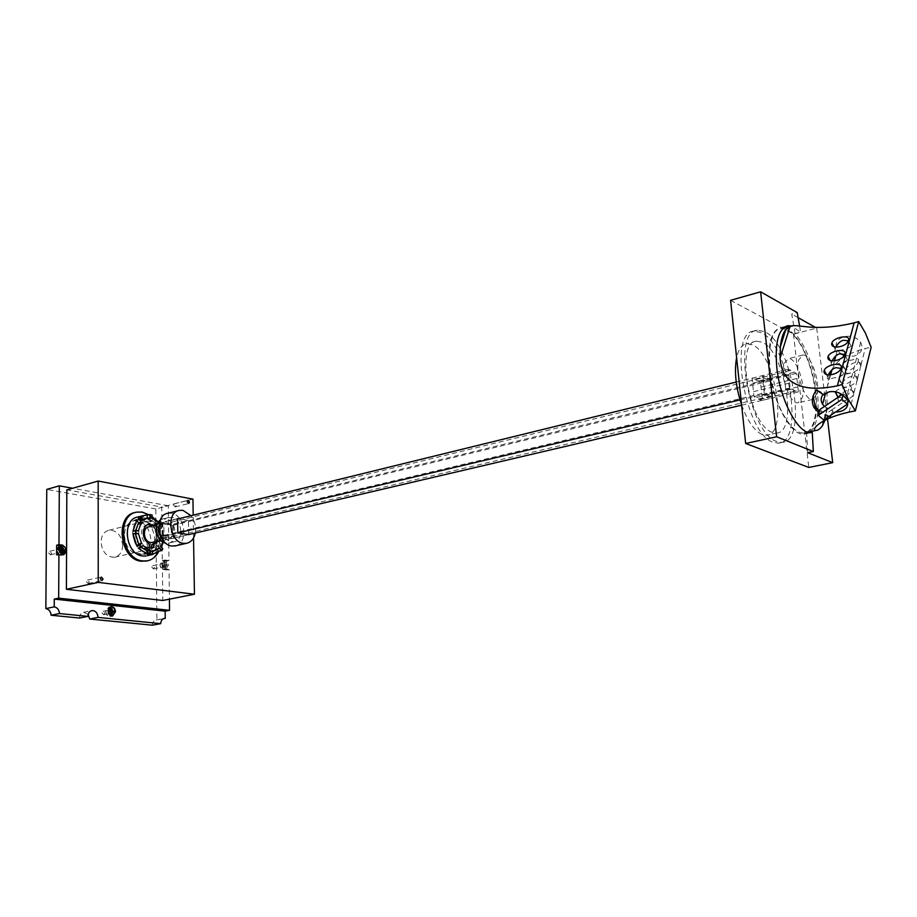 <?xml version="1.0" encoding="UTF-8"?>
<svg xmlns="http://www.w3.org/2000/svg" width="917" height="917" viewBox="0 0 917 917"><rect width="100%" height="100%" fill="white"/><g stroke="black" fill="none" stroke-linecap="round" stroke-linejoin="round"><path stroke-width="0.69" stroke-dasharray="4.58 3.44" d="M163.318 618.734L156.899 619.926L155.81 508.924L168.315 505.748L168.957 560.528L166.63 561.044L166.676 565.078C166.16 562.19 164.796 560.745 162.596 560.745L160.085 564.585C160.441 567.692 161.805 569.285 164.166 569.354L166.688 565.938L166.734 569.984L169.06 569.48L169.416 599.168M56.613 550.475L56.613 549.547M58.94 550.338L60.774 552.321L61.875 550.75L60.029 548.779L58.94 550.338M162.114 564.872L163.696 566.706L164.67 565.227L163.088 563.382L162.114 564.872M161.839 564.196C162.206 567.314 163.558 568.907 165.931 568.976L168.453 565.124C168.086 562.006 166.722 560.413 164.349 560.356L161.839 564.196M166.63 561.044L162.561 560.574L159.948 564.563C160.188 567.314 161.358 568.964 163.444 569.526L166.734 569.984M169.06 569.48L165.782 569.021L162.389 565.124L162.768 600.475M168.957 560.528L164.888 560.058L162.366 562.992L162.389 565.124L161.77 507.067L66.838 489.884M168.315 505.748L72.615 488.257M193.544 537.924L193.189 515.171M192.937 499.123L161.77 507.067M66.563 551.656L66.574 549.386M60.316 545.741L60.43 545.764C62.814 546.394 64.121 548.171 64.35 551.094L61.382 555.312L56.59 554.808M58.562 554.338L61.347 555.14L64.201 551.083C63.812 547.655 62.218 545.947 59.422 545.959M61.68 554.625L62.62 554.762M165.679 567.291L165.656 565.376L167.123 565.583L167.112 564.299L165.633 564.093L165.622 562.167L164.636 562.029L164.659 563.955L163.18 563.737L163.192 565.021L164.67 565.227L164.693 567.153L165.679 567.291L164.796 567.485L164.773 565.56L166.241 565.766L166.229 564.494L164.762 564.287L164.739 562.362L163.753 562.224L163.776 564.15L162.298 563.932L162.309 565.216L163.788 565.422L163.811 567.348L164.796 567.485M62.723 552.928L61.84 552.813M61.588 552.779L60.705 552.985L61.84 553.146M61.599 550.716L60.717 550.934L60.705 552.985M59.903 550.475L59.02 550.693L60.717 550.934M59.914 549.111L59.032 549.329L59.02 550.693M59.914 549.455L59.032 549.329M61.622 547.3L60.74 547.518L60.728 549.57M61.622 547.632L60.74 547.518M64.419 551.117L63.537 550.991M61.852 551.094L63.537 551.335M165.656 565.376L164.773 565.56M164.693 567.153L163.811 567.348M164.67 565.227L163.788 565.422M163.192 565.021L162.309 565.216M163.18 563.737L162.298 563.932M164.659 563.955L163.776 564.15M164.636 562.029L163.753 562.224M165.622 562.167L164.739 562.362M165.633 564.093L164.762 564.287M167.112 564.299L166.229 564.494M167.123 565.583L166.241 565.766M152.337 625.188C152.589 622.173 153.85 620.419 156.119 619.938L156.899 619.926M155.81 508.924L46.767 489.414M79.538 618.035C79.745 614.768 81.12 612.831 83.688 612.258L88.181 614.424M154.377 567.474L153.403 568.953L151.821 567.13L152.795 565.651L154.377 567.474M51.535 553.26L50.435 554.819L48.601 552.859L49.701 551.3L51.535 553.26M104.813 613.164L103.678 614.757L102.051 612.888L103.174 611.295L104.813 613.164M108.034 611.708L109.673 613.588L110.797 611.994L109.157 610.114L108.034 611.708M113.123 612.235L110.086 616.533C107.507 616.442 106.04 614.745 105.696 611.456L108.71 607.169C111.301 607.26 112.768 608.945 113.123 612.235M105.833 611.479C106.166 614.631 107.576 616.258 110.063 616.362L112.974 612.224C112.642 609.06 111.232 607.432 108.733 607.341L105.833 611.479M108.412 609.071L108.046 611.043L109.49 614.814M112.161 614.149L111.278 614.058M111.106 614.046L110.223 614.218L111.278 614.333M111.095 612.029L110.212 612.201L110.223 614.218M109.501 611.868L110.212 612.201M109.501 610.516L108.619 610.699L108.619 612.04M109.501 610.791L108.619 610.699M111.095 608.67L110.2 608.854L110.212 610.86M111.095 608.945L110.2 608.854M113.742 612.304L112.86 612.212M111.278 612.315L112.86 612.476M124.357 535.413C125.835 547.919 131.383 554.269 141.012 554.453C147.282 552.825 150.583 547.873 150.915 539.597C149.402 527.034 143.774 520.73 134.008 520.696C127.944 522.358 124.723 527.275 124.357 535.413M176.064 505.565L175.204 506.929L173.6 505.107L174.471 503.742L176.064 505.565M89.293 581.986L88.192 583.556L86.485 581.642L87.574 580.071L89.293 581.986M159.306 537.603C158.985 545.924 155.695 550.899 149.437 552.527C139.808 552.332 134.249 545.947 132.759 533.373C133.125 525.189 136.324 520.26 142.387 518.586C152.142 518.644 157.781 524.982 159.306 537.603M135.269 533.774C136.484 544.01 141.012 549.203 148.863 549.352C153.941 548.034 156.612 543.987 156.876 537.224C155.638 526.954 151.053 521.784 143.121 521.727C138.18 523.091 135.556 527.103 135.269 533.774M122.672 545.328C122.374 551.954 119.669 555.943 114.568 557.261C106.704 557.158 102.188 552.103 101.03 542.073C101.363 535.528 103.999 531.585 108.963 530.221C116.918 530.232 121.491 535.264 122.672 545.328M188.661 534.611L188.455 520.478L171.192 524.662L165.771 522.312L160.337 522.816L160.486 536.961L161.885 537.19L160.475 535.092C158.779 531.459 158.744 528.1 160.36 525.005L162.091 523.114L169.462 524.375L171.227 526.839L171.192 524.662M188.661 534.657L171.364 538.703L171.227 526.839C172.889 530.439 172.923 533.774 171.341 536.858L169.989 538.485L171.364 538.703M195.275 533.064C196.261 526.69 194.863 520.902 191.057 515.698M188.455 520.478L178.586 518.747M175.858 545.753C188.822 542.772 184.947 514.838 171.387 513.233L167.971 513.245M168.923 517.36C158.607 518.586 161.14 540.835 171.743 541.855L174.024 541.844C184.409 540.709 182.047 518.586 171.445 517.348L163.215 518.77L165.736 518.758C176.339 519.985 178.677 542.039 168.292 543.173L165.828 543.151M160.257 520.099L163.215 518.77M165.966 539.62L169.989 538.485L161.885 537.19L165.966 539.62M177.623 518.586L160.337 522.816M148.554 526.92L150.308 526.874C157.025 527.596 158.675 541.351 152.165 542.417M177.806 532.869L160.486 536.961M149.654 554.739L149.631 551.449L152.428 550.796M158.354 522.151L159.271 523.206L161.025 521.223L162.515 523.378L160.773 525.372L163.788 534.966L166.286 535.379L166.321 538.073L163.811 537.671L163.043 542.107M157.575 541.431L159.1 535.562C158.882 531.069 157.174 527.642 153.987 525.292M147.465 555.668C163.26 552.045 158.744 518.816 142.273 516.936L138.054 516.97M138.433 548.274L140.244 546.211L141.367 547.46M140.244 546.211L143.052 545.546M161.025 521.223L158.584 521.819M163.788 534.966L160.991 535.631L157.976 526.049L159.73 524.054L162.515 523.378M159.73 524.054L163.501 536.032L166.286 535.379M163.134 542.153L163.524 538.726L166.321 538.073M161.507 547.094L159.994 549.592L158.194 547.013L160.991 546.36M162.802 548.951L159.994 549.592M152.119 516.73L149.311 515.652L152.096 514.953M158.183 521.968L156.486 523.894L149.345 518.907L149.311 515.652M156.486 523.894L159.271 523.206M152.13 518.22L149.345 518.907M148.99 514.838C160.464 524.581 163.753 536.709 158.859 551.209M147.11 560.86C166.986 556.516 161.495 514.873 140.84 512.443L136.851 512.122M154.698 538.898C154.354 547.541 150.927 552.699 144.416 554.384C134.398 554.189 128.621 547.564 127.085 534.542C127.463 526.049 130.81 520.936 137.103 519.205C147.259 519.24 153.116 525.808 154.698 538.898M132.633 533.19C134.191 546.257 139.969 552.905 149.975 553.111C156.486 551.426 159.902 546.257 160.234 537.591C158.652 524.455 152.784 517.864 142.639 517.807C136.346 519.549 133.011 524.673 132.633 533.19M157.082 537.087C156.818 543.724 154.205 547.69 149.23 548.985C141.539 548.836 137.091 543.747 135.899 533.705C136.186 527.16 138.754 523.229 143.602 521.899C151.374 521.945 155.867 527.011 157.082 537.087M138.685 533.029C139.877 543.093 144.324 548.194 152.016 548.343C156.99 547.048 159.604 543.07 159.856 536.434C158.641 526.335 154.148 521.269 146.376 521.2C141.527 522.53 138.96 526.473 138.685 533.029M147.786 524.524L147.156 524.604C143.511 525.601 141.585 528.547 141.378 533.465C141.665 538.462 143.637 542.05 147.305 544.228L147.328 547.392L151.58 548.034L151.58 547.311M152.222 525.819C155.351 528.181 157.025 531.585 157.231 536.009L155.764 541.752M153.46 547.598L151.58 548.034M147.305 544.228L149.184 543.792M149.207 546.956L147.328 547.392M149.631 551.449L151.592 551.323M152.68 551.071L156.727 548.71L157.38 549.638M159.524 548.057L156.727 548.71M158.194 547.013L161.025 538.325L163.811 537.671M163.524 538.726L161.025 538.325M160.991 535.631L163.501 536.032M160.773 525.372L157.976 526.049M147.224 518.082L150.01 517.853M147.224 518.552L144.817 518.701M142.261 519.584L140.06 521.131L138.215 518.495M142.857 520.432L140.06 521.131M135.705 530.462L135.613 531.539L138.41 530.863M133.011 531.126L135.613 531.539M162.859 522.61L163.008 536.422L173.611 538.13L173.439 524.409L162.859 522.61L177.623 518.988M163.834 524.008L172.511 525.475L172.648 536.743L163.96 535.333L163.834 524.008L763.276 377.678L770.165 380.887L771.827 395.903L764.927 392.808L763.276 377.678M736.236 382.057L762.325 375.661L764.342 394.127L772.756 397.886L770.738 379.592L762.325 375.661M163.008 536.422L177.944 532.892M739.985 399.892L764.342 394.127M173.439 524.409L770.738 379.592M173.611 538.13L188.535 534.634M741.624 405.176L772.756 397.886M172.511 525.475L770.165 380.887M163.96 535.333L764.927 392.808M172.648 536.743L771.827 395.903M799.59 326.051L800.598 332.114L791.405 325.913M784.276 327.816C797.205 330.464 812.588 362.181 815.74 391.513C817.838 411.63 815.557 425.11 808.932 431.953M808.462 432.331L804.037 434.119C791.337 436.515 772.664 402.311 769.443 369.287C767.414 344.414 771.174 330.533 780.722 327.633L783.726 327.701M807.705 452.711L806.628 433.626L809.367 432.503M810.571 431.598C817.185 424.754 819.454 411.263 817.356 391.135C813.849 366.215 806.433 347.016 795.085 333.547L800.598 332.114M806.628 433.626L812.256 432.423M795.085 333.547L791.738 314.072L797.228 312.594M730.585 300.317L793.469 334.143L816.715 328.103L815.27 327.289M798.134 317.66L791.738 314.072M816.715 328.103L827.512 418.92M793.469 334.143L808.794 467.441M776.859 441.547C748.925 433.661 731.239 330.556 757.465 330.212L764.732 331.667C792.643 343.909 808.29 442.04 781.983 442.384L776.859 441.547M761.248 332.584L753.957 331.152C727.651 331.53 745.28 434.463 773.283 442.315L778.43 443.14C804.828 442.762 789.228 344.781 761.248 332.584M772.194 432.32C749.2 425.545 734.907 341.433 756.479 341.124L762.302 342.259C785.284 351.968 798.214 432.744 776.561 433.042L772.194 432.32M741.589 404.913C747.504 421.052 754.359 430.921 762.142 434.52L766.555 435.22C788.402 434.864 775.599 354.421 752.444 344.826L746.576 343.715C741.83 344.597 738.506 349.239 736.615 357.63M762.463 400.305L759.471 399.617L753.992 396.58L752.009 378.194L760.48 382.08L762.463 400.305L798.42 391.88L796.254 390.871L760.239 399.319M796.254 390.871L795.509 391.158L790.167 388.017L788.058 369.356L790.935 370.296L796.3 373.402L798.42 391.88M797.847 386.917L761.935 395.399M761.03 387.089L796.873 378.48M760.48 382.08L796.3 373.402M794.019 372.279L758.141 381.002M754.382 379.283L790.362 370.491M752.009 378.194L788.058 369.356M788.631 374.445L752.548 383.203M753.453 391.662L789.606 383.031M753.992 396.58L790.167 388.017M792.357 389.037L756.238 397.565M816.015 407.698C816.313 387.318 811.923 367.683 802.833 348.781C795.509 334.888 788.23 328.194 780.986 328.687C764.858 328.985 765.833 383.421 783.21 414.255C790.294 427.058 797.171 433.317 803.842 433.053C810.662 431.884 814.674 424.262 815.878 410.208M784.207 363.396L788.276 358.696C796.128 356.713 806.318 385.576 802.18 397.806L797.939 402.804C790.145 404.775 779.828 375.351 784.207 363.396M848.374 400.5L847.297 401.199L847.721 403.067M835.398 412.157L832.43 412.008L832.796 410.656L830.825 415.206M830.997 415.092L832.43 412.008M828.773 416.582L818.892 412.845M831.811 369.906C836.476 360.358 847.595 353.205 865.189 348.46L871.15 347.291M825.036 420.169L827.237 407.962C826.572 394.092 827.329 383.111 829.472 375.007M824.417 406.483L831.18 410.266L847.835 399.124L847.297 401.199M832.796 410.656L831.18 410.266L825.254 414.243L823.718 419.94M847.835 399.124L846.242 396.144L845.715 398.207M835.181 391.708C837.232 389.587 840.751 388.155 845.726 387.41C850.197 385.908 852.065 386.217 851.32 388.338L851.205 388.762C850.151 392.9 847.411 395.938 842.998 397.898L838.127 397.233M854.919 374.274L854.804 374.675C853.761 378.744 851.056 381.77 846.678 383.742C841.497 383.753 838.86 381.873 838.768 378.079L838.872 377.781C840.832 375.672 844.328 374.239 849.348 373.46C853.773 371.947 855.63 372.21 854.919 374.274M858.427 360.484L858.323 360.874C857.303 364.886 854.621 367.889 850.277 369.872C845.142 369.918 842.528 368.072 842.425 364.347L842.528 364.072C844.454 362.009 847.916 360.587 852.89 359.796C857.292 358.26 859.137 358.49 858.427 360.484M836.144 346.924C835.696 341.892 838.39 338.465 844.213 336.631C851.217 335.381 856.707 337.284 860.65 342.362C863.722 348.873 861.453 353.481 853.83 356.163L844.064 355.487M836.017 347.176L835.089 349.641C834.298 351.612 836.109 351.819 840.522 350.248C845.497 349.434 848.982 348.024 851.01 346.007L848.236 340.86M832.223 360.908L831.329 363.292C830.527 365.333 832.349 365.574 836.797 364.026C841.795 363.224 845.336 361.791 847.388 359.728L844.626 354.478M828.349 374.938L827.501 377.231C826.676 379.329 828.498 379.615 832.991 378.091C838.035 377.3 841.6 375.855 843.686 373.746L840.923 368.382M846.242 396.144L843.353 393.702L842.012 394.608M813.138 395.972L816.531 389.794L823.993 393.473L823.042 394.459M823.993 393.473L823.626 394.826M840.625 353.63L837.359 350.156L836.189 347.188M829.277 416.238L819.351 411.16M819.775 409.624L825.254 414.243M843.353 393.702L842.941 395.319M838.883 396.729L838.195 398.31C836.121 404.248 850.3 400.557 853.544 394.608L854.048 392.614C851.973 388.625 847.652 389.083 841.061 393.989M860.983 365.688L861.074 364.76C860.925 359.005 847.067 364.06 845.6 370.227L845.508 370.525C843.502 376.199 857.441 372.382 860.593 366.674L860.983 365.688M857.498 379.489L857.601 378.538C857.464 372.669 843.491 377.678 841.978 383.971L841.886 384.28C839.846 390.08 853.91 386.321 857.108 380.498L857.498 379.489M816.703 394.448C820.726 382.183 810.536 353.114 802.811 355.062L798.822 359.762C794.558 371.775 804.862 401.394 812.542 399.457L816.703 394.448M163.444 569.526L165.782 569.021M165.679 560.058L163.352 560.574M62.723 554.774L60.384 555.335M60.43 545.764L61.565 545.477M849.131 412.077L853.544 394.608M861.074 364.76L865.189 348.46M857.601 378.538L860.593 366.674M854.048 392.614L857.108 380.498M827.237 407.962L823.764 420.869M164.166 569.354L165.931 568.976M162.561 560.574L164.888 560.058M61.382 555.312L63.72 554.751M61.347 555.14L62.803 554.785M162.596 560.745L164.349 560.356M156.119 619.938L164.04 618.459M83.688 612.258L91.562 610.676M153.403 568.953L163.696 566.706M152.795 565.651L163.088 563.382M50.435 554.819L60.774 552.321M49.701 551.3L60.029 548.779M103.678 614.757L109.673 613.588M103.174 611.295L109.157 610.114M110.086 616.533L112.482 616.075M108.71 607.169L110.739 606.767M110.063 616.362L111.622 616.052M108.733 607.341L109.948 607.1M175.204 506.929L188.707 503.513M174.471 503.742L187.882 500.315M88.192 583.556L101.97 580.553M87.574 580.071L101.225 577.068M141.012 554.453L149.437 552.527M134.008 520.696L142.387 518.586M114.568 557.261L148.863 549.352M108.963 530.221L143.121 521.727M179.503 510.356L178.517 510.597M174.024 541.844L168.292 543.173M157.243 524.318L163.856 522.346M161.232 540.766L167.444 539.632M144.038 515.457L142.834 515.755M149.975 553.111L144.416 554.384M142.639 517.807L137.103 519.205M152.016 548.343L149.23 548.985M146.376 521.2L143.602 521.899M147.156 524.604L148.382 524.306M146.594 518.254L147.603 518.002M804.037 434.119L811.316 432.56M780.722 327.633L786.327 326.154M757.465 330.212L753.957 331.152M781.983 442.384L778.43 443.14M756.479 341.124L746.576 343.715M776.561 433.042L766.555 435.22M790.935 370.296L754.978 379.076M795.509 391.158L759.471 399.617M803.842 433.053L807.888 432.182M860.65 342.362L846.666 396.752M837.359 350.156L835.8 355.865M834.424 360.908L832.017 369.711M830.584 374.95L825.575 393.301M780.986 328.687L783.301 328.08M790.018 326.303L791.703 325.856M853.819 393.989L851.205 388.762M838.298 397.989L837.829 397.061M857.384 379.879L854.804 374.675M841.989 383.971L838.872 377.781M860.868 366.055L858.323 360.874M845.6 370.227L842.528 364.072M843.686 373.746L840.958 368.279M827.592 376.91L826.332 374.423M847.388 359.728L844.695 354.294M831.421 362.983L830.114 360.381M851.01 346.007L848.351 340.597M835.181 349.331L833.828 346.626M802.811 355.062L788.276 358.696M812.542 399.457L797.939 402.804"/><path stroke-width="1.38" d="M169.416 599.168L169.542 610.321L165.163 611.146L165.243 618.379L163.318 618.734M58.986 544.641L56.648 545.214L56.59 554.808L63.72 554.751L66.563 551.656L66.402 589.287L98.234 582.387L98.176 481.047L66.838 489.884L66.574 549.386L62.769 545.179L58.986 544.641L59.318 485.827L46.767 489.414L45.85 608.59L54.229 606.848L54.275 599.088L58.677 598.148L58.929 554.246M169.542 610.321L58.677 598.148M193.544 537.924L194.438 594.227L162.768 600.475L66.402 589.287M72.615 488.257L59.318 485.827M193.189 515.171L192.937 499.123L98.176 481.047M194.438 594.227L98.234 582.387M66.574 549.386L66.563 551.656M56.613 550.475L58.562 554.338M60.866 545.604L59.422 545.959L56.613 549.547M60.316 545.741L56.648 545.214M62.62 554.762L65.967 550.647C65.577 547.22 63.984 545.512 61.187 545.523L58.356 549.581L61.68 554.625M62.723 552.928L62.734 550.876L64.419 551.117L64.431 549.753L62.734 549.512L62.746 547.46L61.622 547.3L61.611 549.352L59.914 549.111L59.903 550.475L61.599 550.716L61.588 552.779L62.723 552.928M61.84 552.813L61.852 551.094L62.734 550.876M61.611 549.352L59.914 549.455M62.746 547.46L61.622 547.632M62.734 549.512L61.852 549.73L61.863 547.678M64.431 549.753L61.852 549.73M63.537 550.991L63.548 549.959M165.163 611.146L54.275 599.088M165.243 618.379L164.475 618.379C162.206 618.86 160.945 620.614 160.693 623.652L98.05 617.393C97.592 612.969 95.597 610.699 92.067 610.573C89.499 611.158 88.124 613.095 87.929 616.384L59.513 613.553C59.089 609.759 57.335 607.524 54.229 606.848M108.08 610.986C108.424 614.275 109.891 615.972 112.482 616.075L115.508 611.765C115.164 608.475 113.685 606.779 111.095 606.687L108.08 610.986M88.181 614.424L89.671 619.032L152.337 625.188L160.693 623.652M45.85 608.59C48.945 609.255 50.71 611.467 51.123 615.25L79.538 618.035L87.929 616.384M59.513 613.553L51.123 615.25M98.05 617.393L89.671 619.032M109.49 614.814L112.275 615.926L115.187 611.788C114.854 608.624 113.444 606.997 110.946 606.905L108.412 609.071M112.161 614.149L112.161 612.143L113.742 612.304L113.742 610.963L112.161 610.802L112.149 608.785L111.095 608.67L111.095 610.688L109.501 610.516L109.501 611.868L111.095 612.029L111.106 614.046L112.161 614.149M111.278 614.058L111.278 612.315L112.161 612.143M111.095 610.688L109.501 610.791M112.149 608.785L111.095 608.945M112.161 610.802L111.266 610.974L111.266 608.957M113.742 610.963L111.266 610.974M112.86 612.212L112.86 611.135M187.114 501.679L188.707 503.513L189.567 502.138L187.974 500.292L187.114 501.679M100.262 578.616L101.97 580.553L103.071 578.971L101.363 577.045L100.262 578.616M178.586 518.747L177.623 518.586L177.806 532.869L188.661 534.611M191.057 515.698L182.93 510.356L179.503 510.356C165.736 511.995 169.221 542.004 183.389 543.345L186.38 543.345C191.011 542.325 193.98 538.898 195.275 533.064M178.517 510.597L167.971 513.245C154.171 514.907 157.609 544.709 171.8 546.016L175.858 545.753M165.828 543.151C157.082 542.13 152.933 524.971 160.257 520.099M152.165 542.417L150.445 542.463C143.694 541.832 142.009 527.917 148.554 526.92L157.243 524.318M163.043 542.107L160.991 546.36L162.802 548.951L161.335 550.647L159.524 548.057L154.388 550.681L152.428 550.796L152.463 554.097L149.654 554.739L152.176 554.602L147.465 555.668M152.463 554.097L150.331 553.788L150.308 550.487L143.052 545.546L141.229 547.621L139.693 545.443L141.516 543.368L138.433 533.614L135.819 533.19L135.808 530.439L138.41 530.863L141.356 522.105L139.51 519.469L141.012 517.796L142.857 520.432L147.603 518.002L150.01 517.853L149.987 514.586L152.096 514.953L152.13 518.22L158.354 522.151M153.987 525.292L149.024 524.146C145.379 525.143 143.465 528.1 143.258 533.018C143.533 538.015 145.516 541.603 149.184 543.792L149.207 546.956L153.46 547.598L153.437 544.446L157.575 541.431M149.024 524.146L148.382 524.306M141.516 543.368L138.708 544.033L136.885 546.096L139.693 545.443M141.229 547.621L138.433 548.274L147.522 554.43L150.331 553.788M136.885 546.096L133.022 533.877L135.819 533.19M139.51 519.469L136.713 520.168L133.011 531.126L135.808 530.439M149.987 514.586L144.038 515.457L138.215 518.495L141.012 517.796M142.834 515.755L138.054 516.97C121.285 519.056 125.331 554.567 142.571 556L146.147 555.977M141.367 547.46L147.499 551.128L147.522 554.43M150.308 550.487L147.499 551.128M163.134 542.153L161.507 547.094M157.38 549.638L158.538 551.289L161.335 550.647M158.538 551.289L152.176 554.602M152.119 516.73L158.24 521.899M158.859 551.209C156.165 556.688 152.199 559.909 146.984 560.883L142.605 560.917C121.055 559.221 115.92 514.781 136.851 512.122L142.238 512.087L148.99 514.838M135.418 512.488C114.522 515.216 119.68 559.553 141.195 561.227L147.11 560.86M151.58 547.311L151.557 544.881L153.437 544.446M147.786 524.524L152.222 525.819M155.764 541.752L151.855 544.813M154.388 550.681L152.68 551.071M147.224 518.082L147.201 515.285M146.594 518.254L142.261 519.584M136.713 520.168L138.559 522.805L141.356 522.105M138.559 522.805L135.705 530.462M133.022 533.877L138.433 533.614M135.624 534.29L138.708 544.033M177.623 518.988L736.236 382.057M177.944 532.892L739.985 399.892M188.535 534.634L741.624 405.176M791.405 325.913L787.909 325.73C778.441 328.607 774.739 342.522 776.802 367.465C780.092 400.591 798.707 434.933 811.316 432.56L812.256 432.423L813.356 451.542L776.619 436.779L760.617 291.812L797.228 312.594L799.59 326.051M809.367 432.503L810.571 431.598M815.27 327.289L798.134 317.66M760.617 291.812L730.585 300.317L745.659 443.473L808.794 467.441L832.716 462.661L807.705 452.711L813.356 451.542M827.512 418.92L832.716 462.661M776.619 436.779L745.659 443.473M736.615 357.63C734.127 371.419 735.789 387.18 741.589 404.913M815.878 410.208L816.015 407.698M847.721 403.067C847.824 407.457 845.061 410.335 839.422 411.699L835.398 412.157M830.825 415.206L830.194 416.776L830.997 415.092M830.194 416.776L828.773 416.582M818.892 412.845L813.895 407.331C811.201 401.635 812.049 395.88 816.451 390.08L823.626 394.826L829.277 391.788C836.017 390.86 841.497 392.992 845.715 398.207L848.374 400.5L847.446 404.133L841.875 399.422L818.205 415.321L823.718 419.94L847.446 404.133M854.117 322.864L837.359 385.851C817.185 389.851 802.444 388.739 793.125 382.515C785.216 378.091 780.871 369.929 780.103 358.031L780.356 346.821C781.158 338.912 782.992 333.135 785.858 329.49L791.703 325.856C799.991 324.343 815.947 331.931 854.117 322.864L858.679 321.558L865.361 332.986L871.15 347.291L855.378 410.885L849.131 412.077C816.669 419.367 811.029 431.196 815.981 430.44C817.872 430.486 820.027 428.927 822.446 425.752L825.036 420.169M829.472 375.007L831.811 369.906M855.378 410.885L848.374 399.548L842.138 384.544L837.359 385.851M848.236 340.86L843.227 340.241C840.087 341.273 837.679 343.577 836.017 347.176M844.626 354.478L839.559 353.813C836.327 354.868 833.885 357.229 832.223 360.908M840.923 368.382L835.811 367.66C832.487 368.749 830 371.179 828.349 374.938M842.012 394.608L819.775 409.624L818.205 415.321M823.042 394.459C820.726 397.497 820.566 400.752 822.583 404.237L824.417 406.483M844.064 355.487L840.625 353.63M838.127 397.233L835.181 391.708M830.275 416.501L829.277 416.238M819.351 411.16L815.053 406.265L813.138 395.972M842.941 395.319L841.875 399.422M858.679 321.558L842.138 384.544M841.061 393.989L838.883 396.729M824.142 370.617L824.245 370.296C826.687 364.141 843.353 361.757 841.095 367.877L840.958 368.279C839.044 375.156 822.343 377.666 824.142 370.617M828.017 356.702L828.12 356.404C830.504 350.374 847.044 347.921 844.821 353.905L844.695 354.294C842.826 361.034 826.263 363.613 828.017 356.702M831.822 343.084L831.914 342.798C834.241 336.894 850.655 334.361 848.466 340.23L848.351 340.597C846.54 347.211 830.091 349.87 831.822 343.084M61.565 545.477L62.769 545.179M823.764 420.869L822.446 425.752M780.356 346.821L785.858 329.49M111.622 616.052L112.275 615.926M109.948 607.1L110.602 606.974M186.38 543.345L174.78 546.005M151.786 542.486L161.232 540.766M146.984 560.883L145.574 561.204M786.327 326.154L787.909 325.73M807.888 432.182L815.981 430.44M835.8 355.865L834.424 360.908M832.017 369.711L830.584 374.95M825.575 393.301L822.583 404.237M815.053 406.265L814.479 408.34M783.301 328.08L790.018 326.303M837.829 397.061L835.146 391.777M780.103 358.031L790.099 326.28M826.332 374.423L824.245 370.296M830.114 360.381L828.12 356.404M833.828 346.626L831.914 342.798"/></g></svg>
